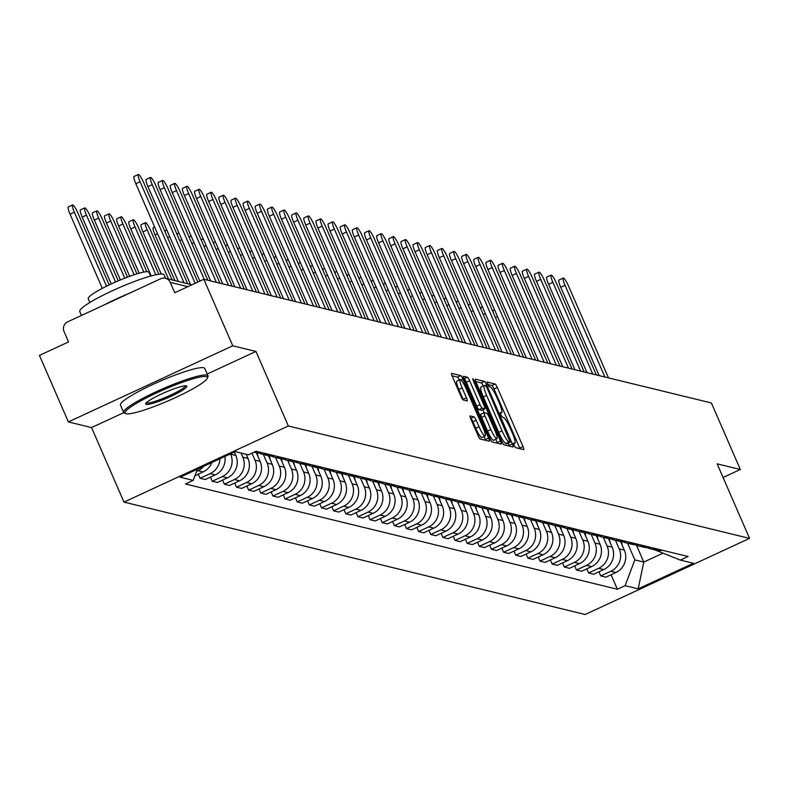 <?xml version="1.0" encoding="UTF-8"?>
<svg xmlns="http://www.w3.org/2000/svg" width="789" height="789" viewBox="0 0 789 789"><rect width="100%" height="100%" fill="white"/><g stroke="black" fill="none" stroke-linecap="round" stroke-linejoin="round"><path stroke-width="1.18" d="M514.004 445.203L515.542 447.629L523.659 449.602A3.61 0.621 65.2 0 0 523.748 449.602A3.61 0.621 65.2 0 0 522.999 446.515L497.317 387.448A3.61 0.621 65.2 0 0 495.127 383.987L486.941 382.014L489.002 386.6L490.058 386.857A11.549 1.982 65.2 0 1 497.07 397.952L499.21 402.873A11.549 1.982 65.2 0 1 501.617 412.755A11.549 1.982 65.2 0 1 501.331 412.775L500.216 412.529L500.739 414.689L502.277 417.115L503.323 417.371A11.549 1.982 65.2 0 1 510.335 428.466L512.475 433.388A11.549 1.982 65.2 0 1 514.882 443.27A11.549 1.982 65.2 0 1 514.596 443.29L513.481 443.033L514.004 445.203M470.175 415.892A3.61 0.621 65.2 0 0 470.086 415.892A3.61 0.621 65.2 0 0 470.836 418.989L478.035 435.558A3.61 0.621 65.2 0 0 480.225 439.019L489.239 441.219A3.61 0.621 65.2 0 0 489.338 441.209A3.61 0.621 65.2 0 0 488.578 438.122L462.906 379.065A3.61 0.621 65.2 0 0 460.707 375.594L451.693 373.404A3.61 0.621 65.2 0 0 451.604 373.404A3.61 0.621 65.2 0 0 452.363 376.501L461.062 396.512A3.61 0.621 65.2 0 0 463.251 399.974L467.108 400.92A3.61 0.621 65.2 0 0 467.196 400.911A3.61 0.621 65.2 0 0 466.447 397.824L462.137 387.902A9.655 1.657 65.2 0 1 460.115 379.637A9.655 1.657 65.2 0 1 466.22 388.898L483.124 427.776A9.655 1.657 65.2 0 1 485.136 436.041A9.655 1.657 65.2 0 1 479.041 426.78L476.221 420.3A3.61 0.621 65.2 0 0 474.031 416.829L470.017 415.961M288.36 425.981L255.952 351.44L232.755 345.789L203.838 279.276L711.412 402.972L740.329 469.494L717.142 463.843L749.55 538.384L288.36 425.981L123.972 502.11L585.162 614.503L749.55 538.384M501.794 441.347A3.61 0.621 65.2 0 0 503.984 444.809L512.998 447.008A3.61 0.621 65.2 0 0 513.087 446.998A3.61 0.621 65.2 0 0 512.337 443.911L486.655 384.854A3.61 0.621 65.2 0 0 484.466 381.393L475.451 379.193A3.61 0.621 65.2 0 0 475.363 379.193A3.61 0.621 65.2 0 0 476.122 382.29L501.794 441.347M501.123 444.108L492.109 441.919A3.61 0.621 65.2 0 1 489.92 438.447L464.238 379.391A3.61 0.621 65.2 0 1 463.488 376.304A3.61 0.621 65.2 0 1 463.577 376.294L467.433 377.241A3.61 0.621 65.2 0 1 469.623 380.702L480.037 404.658A3.61 0.621 65.2 0 0 482.227 408.12L484.791 408.741A3.61 0.621 65.2 0 0 484.88 408.741A3.61 0.621 65.2 0 0 484.13 405.654L473.282 380.712L472.759 378.552L474.357 380.979L500.463 441.021A3.61 0.621 65.2 0 1 501.212 444.108A3.61 0.621 65.2 0 1 501.123 444.108M232.755 345.789L68.377 421.918L39.45 355.405L68.544 341.923L64.037 331.567A7.357 7.18 -76.3 0 1 67.706 321.833L160.749 278.744A7.357 7.18 -76.3 0 1 165.404 278.28L191.983 284.76M68.377 421.918L91.563 427.569L123.972 502.11M203.838 279.276L174.744 292.749L170.237 282.383A7.357 7.18 -76.3 0 0 165.404 278.28M723.069 477.483L740.329 469.494M657.543 549.065A16.914 16.51 103.7 0 1 650.708 548.897L655.837 550.15A16.914 16.51 -76.3 0 0 662.681 550.318M615.469 540.307L619.207 548.897A16.914 16.51 103.7 0 1 610.765 571.285L615.903 572.528A16.914 16.51 -76.3 0 0 624.336 550.15L620.578 541.51M615.903 572.528L605.873 577.173L600.735 575.921L598.95 571.808M650.708 548.897A16.914 16.51 103.7 0 1 647.296 547.645M610.765 571.285L600.735 575.921M645.402 546.106A16.914 16.51 103.7 0 1 638.567 545.939L643.696 547.191A16.914 16.51 -76.3 0 0 650.54 547.359M586.809 568.849L588.594 572.962L593.732 574.214L603.763 569.569A16.914 16.51 -76.3 0 0 612.195 547.191L608.437 538.552M638.567 545.939A16.914 16.51 103.7 0 1 635.155 544.686M603.329 537.348L607.066 545.939A16.914 16.51 103.7 0 1 598.624 568.317L588.594 572.962M633.261 543.148A16.914 16.51 103.7 0 1 626.427 542.98L631.555 544.232A16.914 16.51 -76.3 0 0 638.4 544.4M574.668 565.891L576.453 570.003L581.592 571.256L591.622 566.61A16.914 16.51 -76.3 0 0 600.054 544.232L596.297 535.593M626.427 542.98A16.914 16.51 103.7 0 1 623.014 541.727M591.188 534.39L594.926 542.98A16.914 16.51 103.7 0 1 586.483 565.358L576.453 570.003M621.121 540.189A16.914 16.51 103.7 0 1 614.286 540.021L619.414 541.274A16.914 16.51 -76.3 0 0 626.259 541.441M562.527 562.922L564.313 567.044L569.451 568.297L579.481 563.652A16.914 16.51 -76.3 0 0 587.913 541.274L584.156 532.634M614.286 540.021A16.914 16.51 103.7 0 1 610.873 538.769M579.047 531.431L582.785 540.021A16.914 16.51 103.7 0 1 574.343 562.399L564.313 567.044M608.98 537.23A16.914 16.51 103.7 0 1 602.145 537.062L607.274 538.315A16.914 16.51 -76.3 0 0 614.118 538.483M550.387 559.963L552.172 564.086L557.31 565.338L567.34 560.693A16.914 16.51 -76.3 0 0 575.773 538.315L572.015 529.675M602.145 537.062A16.914 16.51 103.7 0 1 598.733 535.81M566.906 528.472L570.644 537.062A16.914 16.51 103.7 0 1 562.202 559.44L552.172 564.086M596.839 534.271A16.914 16.51 103.7 0 1 590.004 534.104L595.133 535.356A16.914 16.51 -76.3 0 0 601.977 535.524M538.246 557.004L540.031 561.127L545.169 562.379L555.2 557.734A16.914 16.51 -76.3 0 0 563.632 535.356L559.874 526.717M590.004 534.104A16.914 16.51 103.7 0 1 586.592 532.851M554.766 525.513L558.504 534.104A16.914 16.51 103.7 0 1 550.061 556.482L540.031 561.127M584.698 531.313A16.914 16.51 103.7 0 1 577.864 531.145L582.992 532.397A16.914 16.51 -76.3 0 0 589.837 532.565M526.105 554.046L527.89 558.168L533.029 559.421L543.059 554.775A16.914 16.51 -76.3 0 0 551.491 532.397L547.734 523.758M577.864 531.145A16.914 16.51 103.7 0 1 574.451 529.892M542.625 522.555L546.363 531.145A16.914 16.51 103.7 0 1 537.92 553.523L527.89 558.168M572.558 528.354A16.914 16.51 103.7 0 1 565.723 528.186L570.851 529.439A16.914 16.51 -76.3 0 0 577.696 529.606M513.964 551.087L515.75 555.209L520.888 556.462L530.918 551.817A16.914 16.51 -76.3 0 0 539.351 529.439L535.593 520.799M565.723 528.186A16.914 16.51 103.7 0 1 562.31 526.934M530.484 519.596L534.222 528.186A16.914 16.51 103.7 0 1 525.78 550.564L515.75 555.209M560.417 525.395A16.914 16.51 103.7 0 1 553.582 525.227L558.711 526.48A16.914 16.51 -76.3 0 0 565.555 526.648M501.824 548.128L503.609 552.251L508.747 553.503L518.777 548.858A16.914 16.51 -76.3 0 0 527.21 526.48L523.452 517.84M553.582 525.227A16.914 16.51 103.7 0 1 550.17 523.975M518.343 516.637L522.081 525.227A16.914 16.51 103.7 0 1 513.639 547.605L503.609 552.251M548.276 522.436A16.914 16.51 103.7 0 1 541.441 522.269L546.57 523.521A16.914 16.51 -76.3 0 0 553.414 523.689M489.683 545.169L491.468 549.292L496.606 550.544L506.637 545.899A16.914 16.51 -76.3 0 0 515.069 523.521L511.311 514.882M541.441 522.269A16.914 16.51 103.7 0 1 538.029 521.016M506.203 513.678L509.941 522.269A16.914 16.51 103.7 0 1 501.498 544.647L491.468 549.292M536.135 519.478A16.914 16.51 103.7 0 1 529.301 519.31L534.429 520.562A16.914 16.51 -76.3 0 0 541.274 520.73M477.542 542.211L479.327 546.333L484.466 547.586L494.496 542.94A16.914 16.51 -76.3 0 0 502.928 520.562L499.171 511.923M529.301 519.31A16.914 16.51 103.7 0 1 525.888 518.057M494.062 510.72L497.8 519.31A16.914 16.51 103.7 0 1 489.358 541.688L479.327 546.333M523.995 516.519A16.914 16.51 103.7 0 1 517.16 516.351L522.288 517.604A16.914 16.51 -76.3 0 0 529.133 517.771M465.402 539.252L467.187 543.374L472.325 544.627L482.355 539.982A16.914 16.51 -76.3 0 0 490.788 517.604L487.03 508.964M517.16 516.351A16.914 16.51 103.7 0 1 513.747 515.099M481.921 507.761L485.659 516.351A16.914 16.51 103.7 0 1 477.217 538.729L467.187 543.374M511.854 513.56A16.914 16.51 103.7 0 1 505.019 513.392L510.148 514.645A16.914 16.51 -76.3 0 0 516.992 514.813M453.261 536.293L455.046 540.416L460.184 541.668L470.214 537.023A16.914 16.51 -76.3 0 0 478.647 514.645L474.889 506.005M505.019 513.392A16.914 16.51 103.7 0 1 501.607 512.14M469.78 504.802L473.518 513.392A16.914 16.51 103.7 0 1 465.076 535.77L455.046 540.416M499.713 510.601A16.914 16.51 103.7 0 1 492.878 510.434L498.007 511.686A16.914 16.51 -76.3 0 0 504.852 511.854M441.12 533.334L442.905 537.457L448.044 538.709L458.074 534.064A16.914 16.51 -76.3 0 0 466.506 511.686L462.748 503.047M492.878 510.434A16.914 16.51 103.7 0 1 489.466 509.181M457.64 501.843L461.378 510.434A16.914 16.51 103.7 0 1 452.935 532.812L442.905 537.457M487.572 507.643A16.914 16.51 103.7 0 1 480.738 507.475L485.866 508.727A16.914 16.51 -76.3 0 0 492.711 508.895M428.979 530.376L430.764 534.498L435.903 535.751L445.933 531.105A16.914 16.51 -76.3 0 0 454.365 508.727L450.608 500.088M480.738 507.475A16.914 16.51 103.7 0 1 477.325 506.222M445.499 498.885L449.237 507.475A16.914 16.51 103.7 0 1 440.795 529.853L430.764 534.498M475.432 504.684A16.914 16.51 103.7 0 1 468.597 504.516L473.725 505.769A16.914 16.51 -76.3 0 0 480.57 505.936M416.839 527.417L418.624 531.539L423.762 532.792L433.792 528.147A16.914 16.51 -76.3 0 0 442.225 505.769L438.467 497.129M468.597 504.516A16.914 16.51 103.7 0 1 465.185 503.264M433.358 495.926L437.096 504.516A16.914 16.51 103.7 0 1 428.654 526.894L418.624 531.539M463.291 501.725A16.914 16.51 103.7 0 1 456.456 501.557L461.595 502.81A16.914 16.51 -76.3 0 0 468.429 502.978M404.698 524.458L406.483 528.581L411.621 529.833L421.651 525.188A16.914 16.51 -76.3 0 0 430.084 502.81L426.326 494.17M456.456 501.557A16.914 16.51 103.7 0 1 453.044 500.305M421.218 492.967L424.955 501.557A16.914 16.51 103.7 0 1 416.513 523.935L406.483 528.581M451.15 498.766A16.914 16.51 103.7 0 1 444.315 498.599L449.454 499.851A16.914 16.51 -76.3 0 0 456.289 500.019M392.557 521.499L394.342 525.622L399.481 526.874L409.511 522.229A16.914 16.51 -76.3 0 0 417.943 499.851L414.186 491.212M444.315 498.599A16.914 16.51 103.7 0 1 440.903 497.346M409.077 490.008L412.815 498.599A16.914 16.51 103.7 0 1 404.372 520.977L394.342 525.622M439.009 495.808A16.914 16.51 103.7 0 1 432.175 495.64L437.313 496.883A16.914 16.51 -76.3 0 0 444.148 497.06M380.416 518.541L382.201 522.663L387.34 523.916L397.37 519.27A16.914 16.51 -76.3 0 0 405.802 496.892L402.045 488.253M432.175 495.64A16.914 16.51 103.7 0 1 428.762 494.387M396.936 487.05L400.674 495.64A16.914 16.51 103.7 0 1 392.232 518.018L382.201 522.663M426.869 492.849A16.914 16.51 103.7 0 1 420.034 492.681L425.172 493.924A16.914 16.51 -76.3 0 0 432.007 494.101M368.276 515.582L370.061 519.704L375.199 520.957L385.229 516.312A16.914 16.51 -76.3 0 0 393.662 493.934L389.904 485.294M420.034 492.681A16.914 16.51 103.7 0 1 416.622 491.429M384.795 484.091L388.533 492.681A16.914 16.51 103.7 0 1 380.091 515.059L370.061 519.704M414.728 489.89A16.914 16.51 103.7 0 1 407.893 489.722L413.032 490.965A16.914 16.51 -76.3 0 0 419.866 491.143M356.135 512.623L357.92 516.746L363.058 517.998L373.089 513.353A16.914 16.51 -76.3 0 0 381.521 490.975L377.763 482.335M407.893 489.722A16.914 16.51 103.7 0 1 404.481 488.47M372.655 481.132L376.392 489.722A16.914 16.51 103.7 0 1 367.95 512.1L357.92 516.746M402.587 486.931A16.914 16.51 103.7 0 1 395.753 486.764L400.891 488.006A16.914 16.51 -76.3 0 0 407.726 488.184M343.994 509.664L345.779 513.787L350.918 515.039L360.948 510.394A16.914 16.51 -76.3 0 0 369.39 488.016L365.623 479.377M395.753 486.764A16.914 16.51 103.7 0 1 392.34 485.511M360.514 478.173L364.252 486.764A16.914 16.51 103.7 0 1 355.809 509.142L345.779 513.787M390.447 483.973A16.914 16.51 103.7 0 1 383.612 483.805L388.75 485.048A16.914 16.51 -76.3 0 0 395.585 485.225M331.853 506.706L333.639 510.828L338.777 512.081L348.807 507.435A16.914 16.51 -76.3 0 0 357.249 485.057L353.482 476.418M383.612 483.805A16.914 16.51 103.7 0 1 380.199 482.552M348.373 475.215L352.111 483.805A16.914 16.51 103.7 0 1 343.669 506.183L333.639 510.828M378.306 481.014A16.914 16.51 103.7 0 1 371.471 480.846L376.609 482.089A16.914 16.51 -76.3 0 0 383.444 482.266M319.713 503.747L321.498 507.869L326.636 509.122L336.666 504.477A16.914 16.51 -76.3 0 0 345.109 482.099L341.341 473.459M371.471 480.846A16.914 16.51 103.7 0 1 368.059 479.594M336.232 472.256L339.97 480.846A16.914 16.51 103.7 0 1 331.528 503.224L321.498 507.869M366.165 478.055A16.914 16.51 103.7 0 1 359.33 477.887L364.469 479.13A16.914 16.51 -76.3 0 0 371.303 479.308M307.572 500.788L309.357 504.911L314.495 506.163L324.526 501.518A16.914 16.51 -76.3 0 0 332.968 479.14L329.2 470.5M359.33 477.887A16.914 16.51 103.7 0 1 355.918 476.635M324.092 469.297L327.829 477.887A16.914 16.51 103.7 0 1 319.387 500.265L309.357 504.911M354.024 475.096A16.914 16.51 103.7 0 1 347.19 474.929L352.328 476.171A16.914 16.51 -76.3 0 0 359.163 476.349M295.431 497.829L297.216 501.952L302.355 503.204L312.385 498.559A16.914 16.51 -76.3 0 0 320.827 476.181L317.06 467.542M347.19 474.929A16.914 16.51 103.7 0 1 343.777 473.676M311.951 466.338L315.689 474.929A16.914 16.51 103.7 0 1 307.246 497.307L297.216 501.952M341.884 472.138A16.914 16.51 103.7 0 1 335.049 471.97L340.187 473.213A16.914 16.51 -76.3 0 0 347.022 473.39M283.29 494.871L285.076 498.993L290.214 500.246L300.244 495.6A16.914 16.51 -76.3 0 0 308.686 473.222L304.919 464.583M335.049 471.97A16.914 16.51 103.7 0 1 331.636 470.717M299.81 463.38L303.548 471.97A16.914 16.51 103.7 0 1 295.106 494.348L285.076 498.993M329.743 469.179A16.914 16.51 103.7 0 1 322.908 469.011L328.046 470.254A16.914 16.51 -76.3 0 0 334.881 470.431M271.15 491.912L272.935 496.034L278.073 497.287L288.103 492.642A16.914 16.51 -76.3 0 0 296.546 470.264L292.778 461.624M322.908 469.011A16.914 16.51 103.7 0 1 319.506 467.759M287.669 460.421L291.407 469.011A16.914 16.51 103.7 0 1 282.965 491.389L272.935 496.034M317.602 466.22A16.914 16.51 103.7 0 1 310.767 466.052L315.906 467.295A16.914 16.51 -76.3 0 0 322.74 467.473M259.009 488.953L260.794 493.076L265.932 494.328L275.963 489.683A16.914 16.51 -76.3 0 0 284.405 467.305L280.637 458.665M310.767 466.052A16.914 16.51 103.7 0 1 307.365 464.8M275.529 457.462L279.267 466.052A16.914 16.51 103.7 0 1 270.824 488.43L260.794 493.076M305.461 463.261A16.914 16.51 103.7 0 1 298.627 463.084L303.765 464.336A16.914 16.51 -76.3 0 0 310.6 464.514M246.868 485.994L248.653 490.117L253.792 491.369L263.822 486.724A16.914 16.51 -76.3 0 0 272.264 464.346L268.497 455.707M298.627 463.084A16.914 16.51 103.7 0 1 295.224 461.841M263.388 454.503L267.126 463.094A16.914 16.51 103.7 0 1 258.684 485.472L248.653 490.117M293.321 460.303A16.914 16.51 103.7 0 1 286.486 460.125L291.624 461.378A16.914 16.51 -76.3 0 0 298.459 461.555M234.727 483.036L236.513 487.158L241.651 488.411L251.681 483.765A16.914 16.51 -76.3 0 0 260.123 461.387L256.356 452.748M286.486 460.125A16.914 16.51 103.7 0 1 283.083 458.882M251.957 453.182L254.985 460.135A16.914 16.51 103.7 0 1 246.543 482.513L236.513 487.158M281.18 457.344A16.914 16.51 103.7 0 1 274.345 457.166L279.484 458.419A16.914 16.51 -76.3 0 0 286.318 458.596M222.587 480.077L224.382 484.199L229.51 485.452L239.54 480.807A16.914 16.51 -76.3 0 0 247.983 458.429L246.168 454.277M274.345 457.166A16.914 16.51 103.7 0 1 270.943 455.924M241.04 453.024L242.844 457.176A16.914 16.51 103.7 0 1 234.402 479.554L224.382 484.199M269.039 454.385A16.914 16.51 103.7 0 1 262.204 454.208L267.343 455.46A16.914 16.51 -76.3 0 0 274.178 455.638M210.446 477.118L212.241 481.241L217.369 482.493L227.4 477.848A16.914 16.51 -76.3 0 0 235.842 455.47L234.363 452.087M262.204 454.208A16.914 16.51 103.7 0 1 258.802 452.965M230.546 453.862L230.704 454.217A16.914 16.51 103.7 0 1 222.261 476.595L212.241 481.241M254.028 452.225L255.202 452.501A16.914 16.51 -76.3 0 0 262.037 452.679M198.305 474.159L200.1 478.282L205.229 479.534L215.259 474.889A16.914 16.51 -76.3 0 0 224.875 456.486M256.898 451.426A16.914 16.51 103.7 0 1 255.261 451.653M219.963 458.764A16.914 16.51 103.7 0 1 210.121 473.637L200.1 478.282M194.952 475.718L203.118 471.93A16.914 16.51 -76.3 0 0 211.837 462.522M203.769 466.26A16.914 16.51 103.7 0 1 197.98 470.678L196.609 471.319M197.408 469.208L193.187 480.402L180.109 477.217L235.339 451.633L248.417 454.819L256.139 451.249L688.067 556.511L680.345 560.091L654.998 549.943M627.61 543.266L634.829 559.884L643.785 562.064L662.681 553.306M636.486 545.278L643.785 562.064L638.183 588.85L625.105 585.665L634.829 559.884M680.345 560.091L693.413 563.277L638.183 588.85M193.187 480.402L185.454 483.982L617.383 589.245L625.105 585.665M255.952 351.44L207.201 374.016M123.765 412.657L91.563 427.569M611.09 574.767L617.383 589.245M519.99 448.714A3.61 0.621 65.2 0 0 519.704 448.034L494.032 388.977A3.61 0.621 65.2 0 0 491.833 385.505L487.612 384.48M483.203 385.999A3.61 0.621 65.2 0 0 481.182 382.912L475.836 381.61M509.329 446.11A3.61 0.621 65.2 0 0 509.053 445.44L508.077 443.201M510.167 442.205L487.158 388.208L485.629 385.782L484.515 385.505A11.549 1.982 65.2 0 0 484.229 385.525A11.549 1.982 65.2 0 0 486.635 395.407L502.051 430.843A11.549 1.982 65.2 0 0 509.053 441.939L510.167 442.205L506.982 443.684M481.231 387.034A11.549 1.982 65.2 0 0 480.945 387.044A11.549 1.982 65.2 0 0 483.351 396.936L486.635 395.407M506.873 443.734L505.769 443.457A11.549 1.982 65.2 0 1 498.756 432.372L483.351 396.936M463.962 378.71L467.433 377.241M481.655 410.201A3.61 0.621 65.2 0 1 481.596 410.26A3.61 0.621 65.2 0 1 481.497 410.27L478.943 409.649A3.61 0.621 65.2 0 1 476.753 406.177L466.338 382.231A3.61 0.621 65.2 0 0 464.149 378.759M482.878 409.669L484.199 412.706M495.768 439.315L497.169 442.54L500.463 441.021M490.847 429.512A9.655 1.657 65.2 0 0 496.952 438.773A9.655 1.657 65.2 0 0 494.93 430.508L488.973 416.809A3.61 0.621 65.2 0 0 486.783 413.337L484.229 412.716A3.61 0.621 65.2 0 0 484.14 412.716A3.61 0.621 65.2 0 0 484.89 415.813L490.847 429.512L487.553 431.031A9.655 1.657 65.2 0 0 493.658 440.292L496.952 438.773M484.071 412.785L480.935 414.235A3.61 0.621 65.2 0 0 480.846 414.245A3.61 0.621 65.2 0 0 481.606 417.332L484.89 415.813M487.553 431.031L481.606 417.332M497.455 443.221A3.61 0.621 65.2 0 0 497.169 442.54M485.136 436.041L481.852 437.56A9.655 1.657 65.2 0 1 475.747 428.299L472.936 421.819A3.61 0.621 65.2 0 0 470.747 418.357L470.56 418.308M460.115 379.637L456.831 381.156A9.655 1.657 65.2 0 0 458.843 389.421L462.137 387.902M463.439 400.023A3.61 0.621 65.2 0 0 463.163 399.342L458.843 389.421M459.346 379.992A3.61 0.621 65.2 0 0 457.423 377.122L452.077 375.82M485.57 440.321A3.61 0.621 65.2 0 0 485.294 439.641L483.963 436.583M621.633 541.649L622.146 545.11M493.115 312.286A8.462 1.45 -114.8 0 1 493.224 310.481L494.575 309.85M599.157 375.613L560.742 287.275A8.462 1.45 -114.8 0 1 558.977 280.026L563.247 278.053A8.462 1.45 65.2 0 0 565.013 285.293L604.897 377.014M608.477 377.892L568.593 286.16A8.462 1.45 65.2 0 0 563.247 278.053M609.493 538.69L610.005 542.151M480.974 309.327A8.462 1.45 -114.8 0 1 481.083 307.523L482.434 306.891M597.352 535.731L597.865 539.193M468.834 306.369A8.462 1.45 -114.8 0 1 468.942 304.564L470.293 303.933M587.016 372.655L548.602 284.316A8.462 1.45 -114.8 0 1 546.836 277.067L551.107 275.095A8.462 1.45 65.2 0 0 552.872 282.334L592.756 374.055M596.336 374.933L556.452 283.202A8.462 1.45 65.2 0 0 551.107 275.095M574.875 369.696L536.461 281.357A8.462 1.45 -114.8 0 1 534.695 274.108L538.966 272.136A8.462 1.45 65.2 0 0 540.731 279.375L580.615 371.096M584.195 371.974L544.311 280.243A8.462 1.45 65.2 0 0 538.966 272.136M206.373 376.58A44.874 5.996 156.5 0 0 157.553 392.478A44.874 5.996 156.5 0 0 125.816 413.623A44.874 5.996 156.5 0 0 126.151 413.722A44.874 5.996 156.5 0 0 169.457 400.299A44.874 5.996 156.5 0 0 207.359 378.168A44.874 5.996 156.5 0 0 206.373 376.58M124.731 413.18A45.969 6.144 -23.5 0 1 124.376 413.071A45.969 6.144 -23.5 0 1 123.666 412.479A45.969 6.144 -23.5 0 1 159.713 390.131A45.969 6.144 -23.5 0 1 206.925 375.12A45.969 6.144 -23.5 0 1 207.99 375.82A45.969 6.144 -23.5 0 1 207.931 376.748L207.359 378.168M186.312 385.86A22.437 2.998 -23.5 0 1 186.49 385.92A22.437 2.998 -23.5 0 1 170.621 396.492A22.437 2.998 -23.5 0 1 146.212 404.441A22.437 2.998 -23.5 0 1 145.718 403.643A22.437 2.998 -23.5 0 1 164.664 392.577A22.437 2.998 -23.5 0 1 186.312 385.86M146.35 402.784A21.333 2.85 156.5 0 0 146.754 402.982A21.333 2.85 156.5 0 0 168.146 396.246A21.333 2.85 156.5 0 0 185.425 385.791M81.474 315.462L79.768 311.537A45.969 6.144 -23.5 0 1 115.825 289.178A45.969 6.144 -23.5 0 1 163.027 274.168A45.969 6.144 -23.5 0 1 164.092 274.868L165.601 278.33M103.26 305.373A45.969 6.144 -23.5 0 1 129.426 293.252M89.877 302.493L88.23 298.715A33.099 4.428 -23.5 0 1 114.188 282.62A33.099 4.428 -23.5 0 1 148.184 271.81A33.099 4.428 -23.5 0 1 148.943 272.313L150.591 276.091M123.666 412.479L120.47 405.122A45.969 6.144 -23.5 0 1 156.518 382.773A45.969 6.144 -23.5 0 1 203.72 367.763A45.969 6.144 -23.5 0 1 204.785 368.463L207.99 375.82M585.211 532.772L585.724 536.234M456.693 303.41A8.462 1.45 -114.8 0 1 456.801 301.605L458.162 300.974M573.07 529.813L573.583 533.275M444.552 300.451A8.462 1.45 -114.8 0 1 444.661 298.646L446.022 298.015M560.93 526.855L561.443 530.316M432.421 297.492A8.462 1.45 -114.8 0 1 432.52 295.688L433.881 295.056M562.735 366.737L524.32 278.399A8.462 1.45 -114.8 0 1 522.555 271.15L526.825 269.177A8.462 1.45 65.2 0 0 528.591 276.416L568.474 368.138M572.055 369.015L532.171 277.284A8.462 1.45 65.2 0 0 526.825 269.177M550.594 363.778L512.179 275.44A8.462 1.45 -114.8 0 1 510.414 268.191L514.684 266.218A8.462 1.45 65.2 0 0 516.45 273.458L556.334 365.179M559.914 366.057L520.03 274.325A8.462 1.45 65.2 0 0 514.684 266.218M538.453 360.82L500.039 272.481A8.462 1.45 -114.8 0 1 498.273 265.232L502.544 263.26A8.462 1.45 65.2 0 0 504.309 270.499L544.193 362.22M547.773 363.098L507.889 271.367A8.462 1.45 65.2 0 0 502.544 263.26M548.789 523.896L549.302 527.358M420.281 294.534A8.462 1.45 -114.8 0 1 420.379 292.729L421.74 292.098M526.312 357.861L487.898 269.522A8.462 1.45 -114.8 0 1 486.132 262.273L490.403 260.301A8.462 1.45 65.2 0 0 492.168 267.54L532.052 359.261M535.632 360.139L495.748 268.408A8.462 1.45 65.2 0 0 490.403 260.301M536.648 520.937L537.161 524.399M408.14 291.575A8.462 1.45 -114.8 0 1 408.238 289.77L409.599 289.139M514.172 354.902L475.757 266.554A8.462 1.45 -114.8 0 1 473.992 259.315L478.262 257.342A8.462 1.45 65.2 0 0 480.028 264.581L519.912 356.303M523.492 357.18L483.608 265.449A8.462 1.45 65.2 0 0 478.262 257.342M524.507 517.979L525.02 521.44M395.999 288.616A8.462 1.45 -114.8 0 1 396.098 286.811L397.459 286.18M502.031 351.943L463.616 263.595A8.462 1.45 -114.8 0 1 461.851 256.356L466.121 254.383A8.462 1.45 65.2 0 0 467.887 261.623L507.771 353.344M511.351 354.222L471.467 262.49A8.462 1.45 65.2 0 0 466.121 254.383M512.367 515.02L512.88 518.481M383.858 285.657A8.462 1.45 -114.8 0 1 383.957 283.853L385.318 283.221M489.89 348.985L451.476 260.636A8.462 1.45 -114.8 0 1 449.71 253.397L453.981 251.425A8.462 1.45 65.2 0 0 455.746 258.664L495.63 350.385M499.21 351.263L459.326 259.532A8.462 1.45 65.2 0 0 453.981 251.425M500.226 512.061L500.739 515.523M371.718 282.699A8.462 1.45 -114.8 0 1 371.816 280.894L373.177 280.263M488.085 509.102L488.598 512.564M359.577 279.74A8.462 1.45 -114.8 0 1 359.676 277.935L361.037 277.304M475.945 506.144L476.457 509.605M347.436 276.781A8.462 1.45 -114.8 0 1 347.535 274.976L348.896 274.345M463.804 503.185L464.317 506.646M335.295 273.822A8.462 1.45 -114.8 0 1 335.394 272.018L336.755 271.386M451.663 500.226L452.176 503.688M323.155 270.864A8.462 1.45 -114.8 0 1 323.253 269.059L324.614 268.428M439.522 497.267L440.035 500.729M311.014 267.905A8.462 1.45 -114.8 0 1 311.113 266.1L312.474 265.469M477.749 346.026L439.335 257.678A8.462 1.45 -114.8 0 1 437.57 250.438L441.84 248.466A8.462 1.45 65.2 0 0 443.605 255.705L483.489 347.426M487.069 348.304L447.185 256.573A8.462 1.45 65.2 0 0 441.84 248.466M465.609 343.067L427.194 254.719A8.462 1.45 -114.8 0 1 425.429 247.48L429.699 245.507A8.462 1.45 65.2 0 0 431.465 252.746L471.349 344.468M474.929 345.345L435.045 253.614A8.462 1.45 65.2 0 0 429.699 245.507M453.468 340.108L415.053 251.76A8.462 1.45 -114.8 0 1 413.288 244.521L417.559 242.548A8.462 1.45 65.2 0 0 419.324 249.788L459.208 341.509M462.788 342.387L422.904 250.655A8.462 1.45 65.2 0 0 417.559 242.548M441.327 337.15L402.913 248.801A8.462 1.45 -114.8 0 1 401.147 241.562L405.418 239.59A8.462 1.45 65.2 0 0 407.183 246.829L447.067 338.55M450.647 339.428L410.763 247.697A8.462 1.45 65.2 0 0 405.418 239.59M429.186 334.191L390.772 245.843A8.462 1.45 -114.8 0 1 389.007 238.603L393.277 236.631A8.462 1.45 65.2 0 0 395.042 243.87L434.926 335.591M438.506 336.469L398.623 244.738A8.462 1.45 65.2 0 0 393.277 236.631M417.046 331.232L378.631 242.884A8.462 1.45 -114.8 0 1 376.866 235.645L381.136 233.672A8.462 1.45 65.2 0 0 382.902 240.911L422.786 332.633M426.366 333.51L386.482 241.779A8.462 1.45 65.2 0 0 381.136 233.672M427.382 494.308L427.894 497.77M298.873 264.946A8.462 1.45 -114.8 0 1 298.972 263.141L300.333 262.51M404.905 328.273L366.49 239.925A8.462 1.45 -114.8 0 1 364.725 232.686L368.996 230.713A8.462 1.45 65.2 0 0 370.761 237.953L410.645 329.674M414.225 330.552L374.341 238.82A8.462 1.45 65.2 0 0 368.996 230.713M415.241 491.35L415.754 494.811M286.732 261.987A8.462 1.45 -114.8 0 1 286.831 260.183L288.192 259.551M392.764 325.315L354.35 236.966A8.462 1.45 -114.8 0 1 352.584 229.727L356.855 227.755A8.462 1.45 65.2 0 0 358.62 234.994L398.504 326.715M402.084 327.593L362.2 235.862A8.462 1.45 65.2 0 0 356.855 227.755M403.1 488.391L403.613 491.853M274.592 259.029A8.462 1.45 -114.8 0 1 274.69 257.224L276.051 256.593M380.623 322.356L342.209 234.008A8.462 1.45 -114.8 0 1 340.444 226.768L344.714 224.796A8.462 1.45 65.2 0 0 346.479 232.035L386.363 323.756M389.944 324.634L350.06 232.903A8.462 1.45 65.2 0 0 344.714 224.796M390.959 485.432L391.472 488.894M262.451 256.07A8.462 1.45 -114.8 0 1 262.55 254.265L263.911 253.634M368.483 319.397L330.068 231.049A8.462 1.45 -114.8 0 1 328.303 223.81L332.573 221.837A8.462 1.45 65.2 0 0 334.339 229.076L374.223 320.798M377.803 321.675L337.919 229.944A8.462 1.45 65.2 0 0 332.573 221.837M378.819 482.473L379.331 485.935M250.31 253.111A8.462 1.45 -114.8 0 1 250.409 251.306L251.77 250.675M356.342 316.438L317.928 228.09A8.462 1.45 -114.8 0 1 316.162 220.851L320.433 218.878A8.462 1.45 65.2 0 0 322.198 226.118L362.082 317.839M365.662 318.717L325.778 226.985A8.462 1.45 65.2 0 0 320.433 218.878M366.678 479.515L367.191 482.976M238.17 250.152A8.462 1.45 -114.8 0 1 238.268 248.348L239.629 247.716M344.201 313.48L305.787 225.131A8.462 1.45 -114.8 0 1 304.021 217.892L308.292 215.92A8.462 1.45 65.2 0 0 310.057 223.159L349.941 314.88M353.521 315.758L313.637 224.027A8.462 1.45 65.2 0 0 308.292 215.92M354.537 476.556L355.05 480.018M226.029 247.194A8.462 1.45 -114.8 0 1 226.127 245.389L227.488 244.758M332.061 310.521L293.646 222.173A8.462 1.45 -114.8 0 1 291.881 214.933L296.151 212.961A8.462 1.45 65.2 0 0 297.917 220.2L337.8 311.921M341.381 312.799L301.497 221.068A8.462 1.45 65.2 0 0 296.151 212.961M342.396 473.597L342.909 477.059M213.888 244.235A8.462 1.45 -114.8 0 1 213.987 242.43L215.348 241.799M319.92 307.562L281.505 219.214A8.462 1.45 -114.8 0 1 279.74 211.975L284.01 210.002A8.462 1.45 65.2 0 0 285.776 217.241L325.66 308.963M329.24 309.84L289.356 218.109A8.462 1.45 65.2 0 0 284.01 210.002M330.256 470.638L330.769 474.1M201.747 241.276A8.462 1.45 -114.8 0 1 201.846 239.471L203.207 238.84M307.779 304.603L269.365 216.255A8.462 1.45 -114.8 0 1 267.599 209.016L271.87 207.043A8.462 1.45 65.2 0 0 273.635 214.283L313.519 306.004M317.099 306.882L277.215 215.15A8.462 1.45 65.2 0 0 271.87 207.043M318.115 467.68L318.628 471.141M189.607 238.317A8.462 1.45 -114.8 0 1 189.705 236.513L191.066 235.881M295.638 301.645L257.224 213.296A8.462 1.45 -114.8 0 1 255.458 206.057L259.729 204.085A8.462 1.45 65.2 0 0 261.494 211.324L301.378 303.045M304.958 303.923L265.074 212.192A8.462 1.45 65.2 0 0 259.729 204.085M305.974 464.721L306.487 468.183M177.466 235.359A8.462 1.45 -114.8 0 1 177.564 233.554L178.925 232.923M283.498 298.686L245.083 210.338A8.462 1.45 -114.8 0 1 243.318 203.098L247.588 201.126A8.462 1.45 65.2 0 0 249.354 208.365L289.238 300.086M292.818 300.964L252.934 209.233A8.462 1.45 65.2 0 0 247.588 201.126M293.833 461.762L294.346 465.224M165.325 232.4A8.462 1.45 -114.8 0 1 165.424 230.595L166.785 229.964M271.357 295.727L232.942 207.379A8.462 1.45 -114.8 0 1 231.177 200.14L235.447 198.167A8.462 1.45 65.2 0 0 237.213 205.406L277.097 297.128M280.677 297.995L240.793 206.274A8.462 1.45 65.2 0 0 235.447 198.167M281.693 458.803L282.206 462.265M174.931 280.608L155.048 234.875A8.462 1.45 -114.8 0 1 153.283 227.636L154.644 227.005M259.216 292.768L220.802 204.42A8.462 1.45 -114.8 0 1 219.036 197.181L223.307 195.208A8.462 1.45 65.2 0 0 225.072 202.448L264.956 294.169M268.536 295.037L228.652 203.315A8.462 1.45 65.2 0 0 223.307 195.208M172.11 279.917L150.758 230.812A8.462 1.45 65.2 0 0 145.413 222.695A8.462 1.45 65.2 0 0 147.178 229.934L168.53 279.05M269.552 455.845L270.065 459.306M161.212 274.03L142.908 231.917A8.462 1.45 -114.8 0 1 141.142 224.678L145.413 222.695M247.075 289.81L208.661 201.461A8.462 1.45 -114.8 0 1 206.896 194.222L211.166 192.25A8.462 1.45 65.2 0 0 212.931 199.489L252.815 291.21M256.395 292.078L216.511 200.357A8.462 1.45 65.2 0 0 211.166 192.25M158.796 274.247L138.617 227.853A8.462 1.45 65.2 0 0 133.272 219.737A8.462 1.45 65.2 0 0 135.037 226.976L155.827 274.789M257.411 452.886L257.924 456.348M151.192 275.923L130.767 228.958A8.462 1.45 -114.8 0 1 129.001 221.719L133.272 219.737M234.935 286.851L196.52 198.503A8.462 1.45 -114.8 0 1 194.755 191.263L199.025 189.291A8.462 1.45 65.2 0 0 200.791 196.53L240.675 288.251M244.255 289.119L204.371 197.398A8.462 1.45 65.2 0 0 199.025 189.291M146.833 271.712L126.477 224.895A8.462 1.45 65.2 0 0 121.131 216.778A8.462 1.45 65.2 0 0 122.897 224.017L143.805 272.087M139.15 273.211L118.626 225.999A8.462 1.45 -114.8 0 1 116.861 218.76L121.131 216.778M222.794 283.892L184.379 195.544A8.462 1.45 -114.8 0 1 182.614 188.305L186.885 186.332A8.462 1.45 65.2 0 0 188.65 193.571L228.534 285.293M232.114 286.16L192.23 194.439A8.462 1.45 65.2 0 0 186.885 186.332M136.921 273.872L114.336 221.936A8.462 1.45 65.2 0 0 108.99 213.819A8.462 1.45 65.2 0 0 110.756 221.058L134.11 274.769M129.652 276.318L106.485 223.04A8.462 1.45 -114.8 0 1 104.72 215.801L108.99 213.819M210.653 280.933L172.239 192.585A8.462 1.45 -114.8 0 1 170.473 185.346L174.744 183.373A8.462 1.45 65.2 0 0 176.509 190.613L216.393 282.334M219.973 283.202L180.089 191.48A8.462 1.45 65.2 0 0 174.744 183.373M127.483 277.126L102.195 218.977A8.462 1.45 65.2 0 0 96.85 210.86A8.462 1.45 65.2 0 0 98.615 218.099L124.741 278.182M120.372 279.947L94.345 220.082A8.462 1.45 -114.8 0 1 92.579 212.843L96.85 210.86M199.873 281.111L160.098 189.626A8.462 1.45 -114.8 0 1 158.333 182.387L162.603 180.415A8.462 1.45 65.2 0 0 164.368 187.654L204.252 279.375M207.832 280.243L167.949 188.522A8.462 1.45 65.2 0 0 162.603 180.415M118.242 280.845L90.054 216.018A8.462 1.45 65.2 0 0 84.709 207.901A8.462 1.45 65.2 0 0 86.474 215.141L115.549 282.008M111.259 283.961L82.204 217.123A8.462 1.45 -114.8 0 1 80.439 209.884L84.709 207.901M190.445 284.385L147.957 186.668A8.462 1.45 -114.8 0 1 146.192 179.428L150.462 177.456A8.462 1.45 65.2 0 0 152.228 184.695L195.11 283.31M197.773 282.077L155.808 185.563A8.462 1.45 65.2 0 0 150.462 177.456M109.168 284.937L77.914 213.06A8.462 1.45 65.2 0 0 72.568 204.943A8.462 1.45 65.2 0 0 74.334 212.182L106.535 286.22M102.323 288.37L70.063 214.164A8.462 1.45 -114.8 0 1 68.298 206.925L72.568 204.943M178.304 281.426L135.816 183.709A8.462 1.45 -114.8 0 1 134.051 176.47L138.322 174.497A8.462 1.45 65.2 0 0 140.087 181.736L184.044 282.827M187.624 283.705L143.667 182.604A8.462 1.45 65.2 0 0 138.322 174.497M210.121 473.637L215.259 474.889M222.261 476.595L227.4 477.848M234.402 479.554L239.54 480.807M246.543 482.513L251.681 483.765M258.684 485.472L263.822 486.724M270.824 488.43L275.963 489.683M282.965 491.389L288.103 492.642M295.106 494.348L300.244 495.6M307.246 497.307L312.385 498.559M319.387 500.265L324.526 501.518M331.528 503.224L336.666 504.477M343.669 506.183L348.807 507.435M355.809 509.142L360.948 510.394M367.95 512.1L373.089 513.353M380.091 515.059L385.229 516.312M392.232 518.018L397.37 519.27M404.372 520.977L409.511 522.229M416.513 523.935L421.651 525.188M428.654 526.894L433.792 528.147M440.795 529.853L445.933 531.105M452.935 532.812L458.074 534.064M465.076 535.77L470.214 537.023M477.217 538.729L482.355 539.982M489.358 541.688L494.496 542.94M501.498 544.647L506.637 545.899M513.639 547.605L518.777 548.858M525.78 550.564L530.918 551.817M537.92 553.523L543.059 554.775M550.061 556.482L555.2 557.734M562.202 559.44L567.34 560.693M574.343 562.399L579.481 563.652M586.483 565.358L591.622 566.61M598.624 568.317L603.763 569.569M197.98 470.678L203.118 471.93M230.704 454.217L235.842 455.47M242.844 457.176L247.983 458.429M254.985 460.135L260.123 461.387M267.126 463.094L272.264 464.346M279.267 466.052L284.405 467.305M291.407 469.011L296.546 470.264M303.548 471.97L308.686 473.222M315.689 474.929L320.827 476.181M327.829 477.887L332.968 479.14M339.97 480.846L345.109 482.099M352.111 483.805L357.249 485.057M364.252 486.764L369.39 488.016M376.392 489.722L381.521 490.975M388.533 492.681L393.662 493.934M400.674 495.64L405.802 496.892M412.815 498.599L417.943 499.851M424.955 501.557L430.084 502.81M437.096 504.516L442.225 505.769M449.237 507.475L454.365 508.727M461.378 510.434L466.506 511.686M473.518 513.392L478.647 514.645M485.659 516.351L490.788 517.604M497.8 519.31L502.928 520.562M509.941 522.269L515.069 523.521M522.081 525.227L527.21 526.48M534.222 528.186L539.351 529.439M546.363 531.145L551.491 532.397M558.504 534.104L563.632 535.356M570.644 537.062L575.773 538.315M582.785 540.021L587.913 541.274M594.926 542.98L600.054 544.232M607.066 545.939L612.195 547.191M619.207 548.897L624.336 550.15M187.841 286.673L170.237 282.383M513.501 443.793L514.596 443.29M500.236 413.278L501.331 412.775M491.833 385.505L495.127 383.987M494.032 388.977L497.317 387.448M519.704 448.034L522.999 446.515M481.182 382.912L484.466 381.393M484.998 385.624L486.655 384.854M509.053 445.44L512.337 443.911M498.756 432.372L502.051 430.843M505.769 443.457L509.053 441.939M466.338 382.231L469.623 380.702M476.753 406.177L480.037 404.658M478.943 409.649L482.227 408.12M481.497 410.27L484.791 408.741M473.558 381.343L474.357 380.979M470.747 418.357L474.031 416.829M472.936 421.819L476.221 420.3M475.747 428.299L479.041 426.78M463.163 399.342L466.447 397.824M457.423 377.122L460.707 375.594M460.934 379.973L462.906 379.065M485.294 439.641L488.578 438.122M495.403 317.533L497.494 316.557M565.013 285.293L560.742 287.275M483.262 314.574L485.353 313.598M471.122 311.616L473.213 310.639M552.872 282.334L548.602 284.316M540.731 279.375L536.461 281.357M458.981 308.657L461.072 307.68M446.84 305.698L448.931 304.722M434.7 302.739L436.79 301.763M528.591 276.416L524.32 278.399M516.45 273.458L512.179 275.44M504.309 270.499L500.039 272.481M422.559 299.781L424.65 298.804M492.168 267.54L487.898 269.522M410.418 296.822L412.509 295.845M480.028 264.581L475.757 266.554M398.277 293.863L400.368 292.887M467.887 261.623L463.616 263.595M386.137 290.904L388.227 289.928M455.746 258.664L451.476 260.636M373.996 287.946L376.087 286.969M361.855 284.987L363.946 284.01M349.714 282.028L351.805 281.052M337.574 279.069L339.664 278.093M325.433 276.111L327.524 275.134M313.292 273.152L315.383 272.175M443.605 255.705L439.335 257.678M431.465 252.746L427.194 254.719M419.324 249.788L415.053 251.76M407.183 246.829L402.913 248.801M395.042 243.87L390.772 245.843M382.902 240.911L378.631 242.884M301.151 270.193L303.242 269.217M370.761 237.953L366.49 239.925M289.011 267.234L291.102 266.258M358.62 234.994L354.35 236.966M276.87 264.276L278.961 263.299M346.479 232.035L342.209 234.008M264.729 261.317L266.82 260.34M334.339 229.076L330.068 231.049M252.588 258.358L254.679 257.382M322.198 226.118L317.928 228.09M240.448 255.399L242.539 254.423M310.057 223.159L305.787 225.131M228.307 252.441L230.398 251.464M297.917 220.2L293.646 222.173M216.166 249.482L218.257 248.505M285.776 217.241L281.505 219.214M204.026 246.523L206.116 245.547M273.635 214.283L269.365 216.255M191.885 243.564L193.976 242.588M261.494 211.324L257.224 213.296M179.744 240.606L181.835 239.629M249.354 208.365L245.083 210.338M167.603 237.647L169.694 236.67M237.213 205.406L232.942 207.379M155.048 234.875L157.553 233.712M225.072 202.448L220.802 204.42M142.908 231.917L147.178 229.934M212.931 199.489L208.661 201.461M130.767 228.958L135.037 226.976M200.791 196.53L196.52 198.503M118.626 225.999L122.897 224.017M188.65 193.571L184.379 195.544M106.485 223.04L110.756 221.058M176.509 190.613L172.239 192.585M94.345 220.082L98.615 218.099M164.368 187.654L160.098 189.626M82.204 217.123L86.474 215.141M152.228 184.695L147.957 186.668M70.063 214.164L74.334 212.182M140.087 181.736L135.816 183.709M513.531 443.901L514.882 443.27M500.265 413.387L501.617 412.755M506.942 443.724L510.227 442.205M480.945 387.044L484.229 385.525M481.596 410.26L484.88 408.741M480.846 414.245L484.14 412.716M125.816 413.623L124.376 413.071"/></g></svg>

